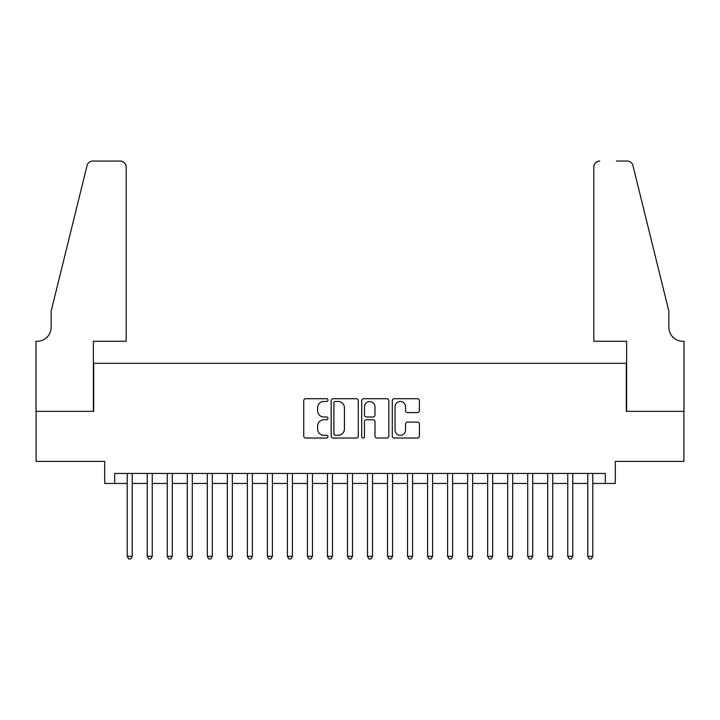 <?xml version="1.0" encoding="UTF-8"?>
<svg xmlns="http://www.w3.org/2000/svg" width="720" height="720" viewBox="0 0 720 720"><rect width="100%" height="100%" fill="white"/><g stroke="black" fill="none" stroke-linecap="round" stroke-linejoin="round"><path stroke-width="1.08" d="M327.96 400.095A1.377 1.377 0 0 0 326.583 398.718L305.703 398.718A1.962 1.962 0 0 0 303.732 400.68L303.732 436.059A1.962 1.962 0 0 0 305.703 438.03L326.583 438.03A1.377 1.377 0 0 0 327.96 436.653A1.377 1.377 0 0 0 326.583 435.276L323.883 435.276A6.291 6.291 0 0 1 317.592 428.985L317.592 426.042A6.291 6.291 0 0 1 323.883 419.751L326.583 419.751A1.377 1.377 0 0 0 327.96 418.374A1.377 1.377 0 0 0 326.583 416.997L323.883 416.997A6.291 6.291 0 0 1 317.592 410.706L317.592 407.754A6.291 6.291 0 0 1 323.883 401.472L326.583 401.472A1.377 1.377 0 0 0 327.96 400.095M417.447 412.578A1.962 1.962 0 0 0 419.409 410.607L419.409 400.68A1.962 1.962 0 0 0 417.447 398.718L394.254 398.718A1.962 1.962 0 0 0 392.283 400.68L392.283 436.059A1.962 1.962 0 0 0 394.254 438.03L417.447 438.03A1.962 1.962 0 0 0 419.409 436.059L419.409 424.071A1.962 1.962 0 0 0 417.447 422.109L407.52 422.109A1.962 1.962 0 0 0 405.549 424.071L405.549 430.02A5.256 5.256 0 0 1 400.293 435.276A5.256 5.256 0 0 1 395.037 430.02L395.037 406.728A5.256 5.256 0 0 1 400.293 401.472A5.256 5.256 0 0 1 405.549 406.728L405.549 410.607A1.962 1.962 0 0 0 407.52 412.578L417.447 412.578M114.696 483.453L114.696 473.436L605.304 473.436L605.304 483.453L615.312 483.453L615.312 461.421L683.901 461.421L683.901 411.363L626.328 411.363L626.328 363.303L93.672 363.303L93.672 411.363L36.099 411.363L36.099 461.421L104.688 461.421L104.688 483.453L127.215 483.453M358.281 400.68A1.962 1.962 0 0 0 356.319 398.718L333.117 398.718A1.962 1.962 0 0 0 331.155 400.68L331.155 436.059A1.962 1.962 0 0 0 333.117 438.03L356.319 438.03A1.962 1.962 0 0 0 358.281 436.059L358.281 400.68M363.681 398.718L386.883 398.718A1.962 1.962 0 0 1 388.845 400.68L388.845 436.059A1.962 1.962 0 0 1 386.883 438.03L376.956 438.03A1.962 1.962 0 0 1 374.985 436.059L374.985 421.713A1.962 1.962 0 0 0 373.023 419.751L366.435 419.751A1.962 1.962 0 0 0 364.473 421.713L364.473 436.653A1.377 1.377 0 0 1 363.096 438.03A1.377 1.377 0 0 1 361.719 436.653L361.719 400.68A1.962 1.962 0 0 1 363.681 398.718M132.219 483.453L147.24 483.453M152.244 483.453L167.265 483.453M172.269 483.453L187.29 483.453M192.294 483.453L207.315 483.453M212.319 483.453L227.34 483.453M232.344 483.453L247.365 483.453M252.369 483.453L267.39 483.453M272.394 483.453L287.406 483.453M292.419 483.453L307.431 483.453M312.444 483.453L327.456 483.453M332.469 483.453L347.481 483.453M352.494 483.453L367.506 483.453M372.519 483.453L387.531 483.453M392.544 483.453L407.556 483.453M412.569 483.453L427.581 483.453M432.594 483.453L447.606 483.453M452.61 483.453L467.631 483.453M472.635 483.453L487.656 483.453M492.66 483.453L507.681 483.453M512.685 483.453L527.706 483.453M532.71 483.453L547.731 483.453M552.735 483.453L567.756 483.453M572.76 483.453L587.781 483.453M592.785 483.453L605.304 483.453M335.286 401.472A1.377 1.377 0 0 0 333.909 402.84L333.909 433.899A1.377 1.377 0 0 0 335.286 435.276L338.13 435.276A6.291 6.291 0 0 0 344.421 428.985L344.421 407.754A6.291 6.291 0 0 0 338.13 401.472L335.286 401.472M374.985 406.827A5.256 5.256 0 0 0 369.729 401.571A5.256 5.256 0 0 0 364.473 406.827L364.473 415.035A1.962 1.962 0 0 0 366.435 416.997L373.023 416.997A1.962 1.962 0 0 0 374.985 415.035L374.985 406.827M132.219 473.436L132.219 556.344L127.215 556.344L127.215 473.436M132.219 556.344L130.716 558.945L128.718 558.945L127.215 556.344M126.207 341.28L126.207 167.058A6.003 6.003 0 0 0 120.204 161.055L92.871 161.055A6.003 6.003 0 0 0 87.039 165.627L51.12 311.238L51.12 327.258A14.013 14.013 0 0 1 37.098 341.28L36 341.28L36 411.363L93.375 411.363L93.375 341.28L126.207 341.28L126.207 167.058C125.829 163.44 123.831 161.433 120.204 161.055L103.581 161.055M87.039 165.627C88.569 162.333 88.569 162.333 87.039 165.627C88.569 162.333 88.569 162.333 87.039 165.627M51.12 327.258A14.013 14.013 0 0 1 37.098 341.28M593.793 341.28L593.793 167.058L593.793 341.28L626.625 341.28L626.625 411.363L684 411.363L684 341.28L682.902 341.28A14.013 14.013 0 0 1 668.88 327.258A14.013 14.013 0 0 0 682.902 341.28M657.864 266.589L632.961 165.627L668.88 311.238L668.88 327.258M616.419 161.055L627.129 161.055A6.003 6.003 0 0 1 632.961 165.627C631.431 162.333 631.431 162.333 632.961 165.627C631.431 162.333 631.431 162.333 632.961 165.627M599.796 161.055A6.003 6.003 0 0 0 593.793 167.058C594.171 163.44 596.169 161.433 599.796 161.055M152.244 473.436L152.244 556.344L147.24 556.344L147.24 473.436M152.244 556.344L150.741 558.945L148.743 558.945L147.24 556.344M172.269 473.436L172.269 556.344L167.265 556.344L167.265 473.436M172.269 556.344L170.766 558.945L168.768 558.945L167.265 556.344M192.294 473.436L192.294 556.344L187.29 556.344L187.29 473.436M192.294 556.344L190.791 558.945L188.793 558.945L187.29 556.344M212.319 473.436L212.319 556.344L207.315 556.344L207.315 473.436M212.319 556.344L210.816 558.945L208.809 558.945L207.315 556.344M232.344 473.436L232.344 556.344L227.34 556.344L227.34 473.436M232.344 556.344L230.841 558.945L228.834 558.945L227.34 556.344M252.369 473.436L252.369 556.344L247.365 556.344L247.365 473.436M252.369 556.344L250.866 558.945L248.859 558.945L247.365 556.344M272.394 473.436L272.394 556.344L267.39 556.344L267.39 473.436M272.394 556.344L270.891 558.945L268.884 558.945L267.39 556.344M292.419 473.436L292.419 556.344L287.406 556.344L287.406 473.436M292.419 556.344L290.916 558.945L288.909 558.945L287.406 556.344M312.444 473.436L312.444 556.344L307.431 556.344L307.431 473.436M312.444 556.344L310.941 558.945L308.934 558.945L307.431 556.344M332.469 473.436L332.469 556.344L327.456 556.344L327.456 473.436M332.469 556.344L330.966 558.945L328.959 558.945L327.456 556.344M352.494 473.436L352.494 556.344L347.481 556.344L347.481 473.436M352.494 556.344L350.991 558.945L348.984 558.945L347.481 556.344M372.519 473.436L372.519 556.344L367.506 556.344L367.506 473.436M372.519 556.344L371.016 558.945L369.009 558.945L367.506 556.344M392.544 473.436L392.544 556.344L387.531 556.344L387.531 473.436M392.544 556.344L391.041 558.945L389.034 558.945L387.531 556.344M412.569 473.436L412.569 556.344L407.556 556.344L407.556 473.436M412.569 556.344L411.066 558.945L409.059 558.945L407.556 556.344M432.594 473.436L432.594 556.344L427.581 556.344L427.581 473.436M432.594 556.344L431.091 558.945L429.084 558.945L427.581 556.344M452.61 473.436L452.61 556.344L447.606 556.344L447.606 473.436M452.61 556.344L451.116 558.945L449.109 558.945L447.606 556.344M472.635 473.436L472.635 556.344L467.631 556.344L467.631 473.436M472.635 556.344L471.141 558.945L469.134 558.945L467.631 556.344M492.66 473.436L492.66 556.344L487.656 556.344L487.656 473.436M492.66 556.344L491.166 558.945L489.159 558.945L487.656 556.344M512.685 473.436L512.685 556.344L507.681 556.344L507.681 473.436M512.685 556.344L511.191 558.945L509.184 558.945L507.681 556.344M532.71 473.436L532.71 556.344L527.706 556.344L527.706 473.436M532.71 556.344L531.207 558.945L529.209 558.945L527.706 556.344M552.735 473.436L552.735 556.344L547.731 556.344L547.731 473.436M552.735 556.344L551.232 558.945L549.234 558.945L547.731 556.344M572.76 473.436L572.76 556.344L567.756 556.344L567.756 473.436M572.76 556.344L571.257 558.945L569.259 558.945L567.756 556.344M592.785 473.436L592.785 556.344L587.781 556.344L587.781 473.436M592.785 556.344L591.282 558.945L589.284 558.945L587.781 556.344"/></g></svg>
